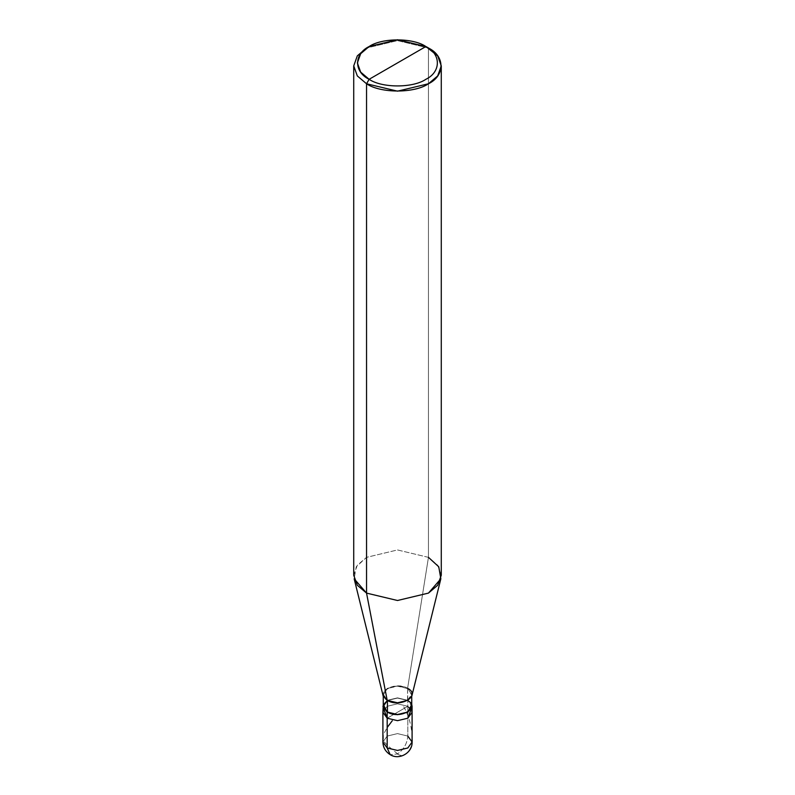 <?xml version="1.0" encoding="UTF-8"?>
<svg xmlns="http://www.w3.org/2000/svg" width="795" height="795" viewBox="0 0 795 795"><rect width="100%" height="100%" fill="white"/><g stroke="black" fill="none" stroke-linecap="round" stroke-linejoin="round"><path stroke-width="0.6" stroke-dasharray="3.98 2.98" d="M407.815 736.071L397.5 733.606L387.185 736.071L382.912 742.033L387.185 736.071L397.5 733.606L407.815 736.071L407.815 706.288L412.088 712.24L407.815 706.288L397.5 703.823L387.185 706.288L383.846 709.269L387.185 706.288L397.5 703.823L407.815 706.288L387.185 718.203L407.815 706.288L407.815 736.071C407.159 743.633 403.721 749.596 397.5 753.938L390.206 754.664L397.5 753.938C403.721 749.596 407.159 743.633 407.815 736.071L412.088 742.033M407.815 706.288L411.154 709.269L407.815 706.288L397.5 703.823L387.185 706.288L382.912 712.24L387.185 706.288L397.5 703.823L407.815 706.288L387.185 718.203L407.815 706.288L407.815 700.325L407.815 706.288M411.731 704.41L407.815 700.325L411.731 704.41M383.269 706.288L387.443 700.475L397.5 698.07L407.557 700.475L397.5 698.07L387.443 700.475L397.5 702.581L407.557 700.176L411.731 694.373L407.557 688.559L407.815 700.325L397.5 697.861L387.185 700.325L383.269 704.41L387.185 700.325L397.5 697.861L407.815 700.325L411.731 706.288M407.557 700.475L407.557 688.559L428.455 557.355L428.455 48.028L428.455 557.355L407.557 688.559C421.082 695.734 399.855 707.987 387.443 700.176L387.443 700.475M383.051 695.565L387.185 688.41L397.5 685.946L407.815 688.41L411.949 695.565M353.725 575.232L357.323 565.195L366.545 557.355L397.5 549.951L428.455 557.355L437.677 565.195L441.275 575.232M407.557 688.559L397.5 686.155L387.443 688.559L383.269 694.373L387.443 700.176C373.918 693.011 395.145 680.759 407.557 688.559M407.815 688.41C395.075 680.411 373.312 692.972 387.185 700.325M428.455 557.355L397.5 549.951L366.545 557.355L356.23 566.805L354.163 578.8M428.455 48.028L397.5 40.625L366.545 48.028L397.5 40.625L428.455 48.028M397.599 753.879L387.235 745.293L383.369 740.751L383.349 734.689L387.185 727.485M397.401 753.998C405.609 759.732 414.324 746.406 412.058 735.832C411.413 724.513 408.292 714.238 402.717 705.006M411.731 696.241L411.731 694.373M383.269 696.241L383.269 694.373"/><path stroke-width="1.19" d="M382.912 706.288L387.185 712.24L397.5 714.715L407.815 712.24L412.088 706.288L411.731 704.41L407.815 712.24L397.5 714.715L387.185 712.24L387.185 718.203L387.185 712.24L383.269 704.41L382.912 712.24L387.185 718.203L397.5 720.668L407.815 718.203L411.154 709.269L407.815 718.203L397.5 720.668L387.185 718.203L382.912 712.24L382.912 742.033L387.185 747.986L382.912 742.033C383.051 747.459 385.486 751.673 390.206 754.664C399.328 760.577 412.684 752.627 412.088 742.033L407.815 747.986L397.5 750.45L387.185 747.986L390.206 754.664L387.185 747.986L387.185 718.203L383.846 709.269L387.185 718.203L397.5 720.668L407.815 718.203L412.088 712.24L407.815 718.203L397.5 720.668L387.185 718.203L387.185 747.986L397.5 750.45L407.815 747.986L412.088 742.033L407.815 736.071M369.128 79.301C353.815 71.928 353.815 53.911 369.128 46.537C381.898 37.703 413.102 37.703 425.872 46.537L369.128 79.301C381.898 88.136 413.102 88.136 425.872 79.301C441.185 71.928 441.185 53.911 425.872 46.537L428.455 48.028C445.15 56.067 445.15 75.724 428.455 83.763C414.523 93.413 380.477 93.413 366.545 83.763L397.5 91.167L428.455 83.763L437.677 75.932L441.275 65.896L437.677 55.859L425.872 46.537C441.185 53.911 441.185 71.928 425.872 79.301C413.102 88.136 381.898 88.136 369.128 79.301L425.872 46.537L397.5 39.75L369.128 46.537L360.672 53.712L357.372 62.914L360.672 72.116L369.128 79.301L366.545 83.763L369.128 79.301M411.731 696.241L411.731 706.288L407.557 712.091L397.5 714.496L387.443 712.091C399.855 719.902 421.082 707.649 407.557 700.475M387.443 700.475L383.269 706.288L387.443 712.091L387.443 700.176L387.443 712.091L383.269 706.288L383.269 696.241M441.275 65.896L441.275 575.232L437.677 585.269L428.455 593.1L397.5 600.503L366.545 593.1L387.185 700.325L366.545 593.1L397.5 600.503L428.455 593.1L440.837 578.8L411.949 695.565L407.815 700.325L397.5 702.8L387.185 700.325C399.925 708.335 421.688 695.774 407.815 688.41M440.837 578.8L438.77 566.805L428.455 557.355M387.185 700.325L383.051 695.565L354.163 578.8L366.545 593.1L366.545 83.763L366.545 593.1L357.323 585.269L353.725 575.232L353.725 65.896L357.323 75.932L366.545 83.763L357.323 75.932L353.725 65.896L357.323 55.859L366.545 48.028L357.323 55.859L353.725 65.896M387.185 727.485L392.283 720.737M412.088 742.033L412.088 706.288M428.455 48.028L425.872 46.537M366.545 48.028L369.128 46.537"/></g></svg>
